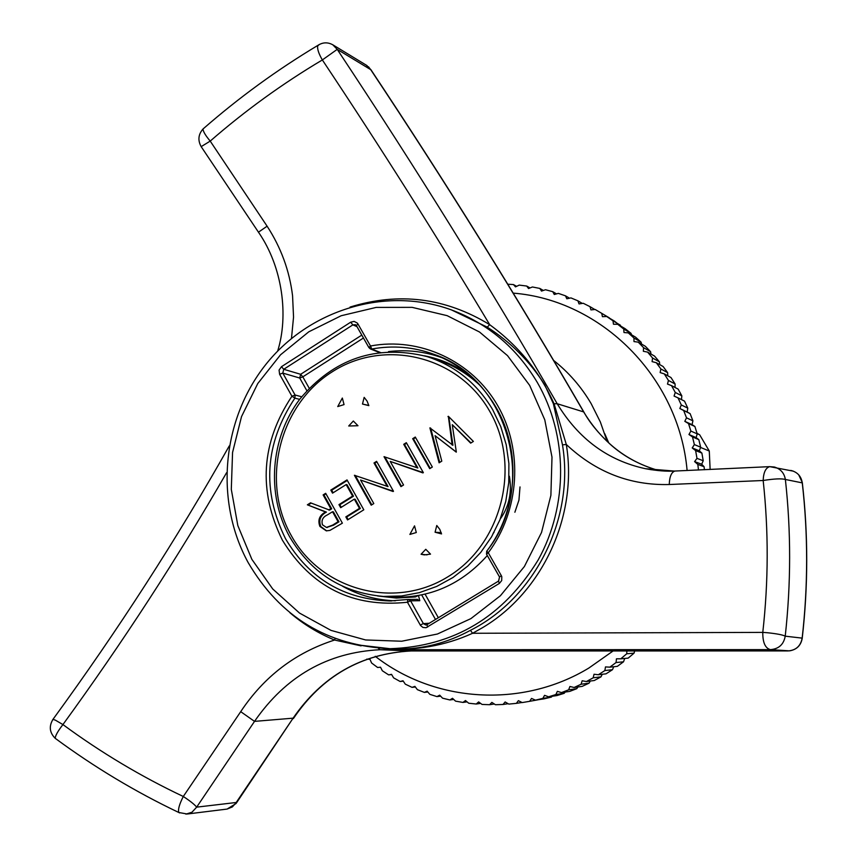 <?xml version="1.0" encoding="UTF-8"?>
<svg xmlns="http://www.w3.org/2000/svg" width="857" height="857" viewBox="0 0 857 857"><rect width="100%" height="100%" fill="white"/><g stroke="black" fill="none" stroke-linecap="round" stroke-linejoin="round"><path stroke-width="1.29" d="M697.159 433.685L699.666 434.788L709.285 451.028L700.555 447.45M710.132 469.497L709.285 451.028M607.131 441.43L600.35 421.976L591.169 403.658C581.239 386.786 568.727 372.377 553.643 360.443M368.456 66.75L370.695 69.631L337.219 49.363L322.35 59.947C282.639 83.536 245.263 110.585 210.211 141.094L267.105 226.194C281.01 247.577 289.495 270.748 292.558 295.697L293.544 317.069L291.476 338.408M350.052 307.074C398.987 291.883 445.533 297.743 489.679 324.664C437.016 236.618 381.247 148.379 322.35 59.947C318.825 53.895 317.261 49.245 317.636 46.01L319.286 44.5M669.253 484.516C669.531 476.653 671.427 472.164 674.941 471.039L769.682 466.647C765.644 467.879 763.48 472.496 763.169 480.498C774.15 478.752 781.552 478.41 785.376 479.47C791.097 531.361 791.043 583.596 785.226 636.173C782.805 634.866 776.796 633.709 767.197 632.712L762.784 632.391C768.515 581.442 768.643 530.815 763.169 480.498L669.253 484.516C630.12 485.533 595.808 472.186 566.295 444.472C578.079 515.539 542.717 592.166 482.266 627.838L472.582 633.28L762.784 632.391C762.687 642.514 765.237 648.256 770.411 649.627L380.015 649.724C327.61 652.327 285.767 676.216 254.518 721.38L196.671 807.144L236.2 802.495L293.105 718.166L236.403 803.041M451.435 309.902C385.832 286.034 309.227 309.581 265.563 364.793C221.792 419.994 214.561 501.088 248.134 562.535C280.078 617.061 327.374 645.782 390.031 648.706L398.441 649.049C423.197 649.135 447.193 642.889 470.45 630.323C535.164 597.736 574.801 518.485 562.481 444.858L553.386 403.733L544.656 384.697C529.605 361.151 510.472 341.975 487.247 327.16L451.435 309.902C487.944 323.614 516.546 347.76 537.243 382.34C567.998 435.27 568.459 505.48 538.142 560.017C503.113 617.019 453.739 646.574 390.031 648.706L355.28 644.635M480.102 385.543C467.097 373.234 452.196 364.45 435.399 359.19L426.807 356.501C455.035 365.628 476.974 383.325 492.646 409.614L500.745 426.55L506.208 444.665L508.897 463.508L508.747 482.609L505.737 501.506L499.963 519.738L491.554 536.857L480.723 552.433L467.751 566.091L452.957 577.522L436.706 586.434L419.405 592.637L401.462 595.99L383.325 596.429C342.147 592.744 310.909 572.84 289.591 536.696C266.131 494.339 270.319 438.173 299.746 399.212C333.962 358.44 376.309 344.203 426.807 356.501M386.175 596.665L392.27 597.179C429.678 598.422 461.355 584.538 487.301 555.54M489.497 410.91C458.013 355.559 383.872 338.119 331.884 372.034C279.425 405.147 260.517 480.863 291.026 535.132C320.754 589.884 393.941 610.248 447.697 576.911C501.902 544.399 521.763 465.758 489.497 410.91M362.49 404.043L368.842 405.629L367.096 401.119L364.161 397.369L362.49 404.043L368.81 405.457M435.077 532.229L441.548 533.922L439.77 529.326L436.77 525.491L435.077 532.229L441.205 532.647M609.456 318.14L604.528 315.001M620.747 326.089L614.244 320.989L606.702 316.501L612.991 320.807L613.462 324.225L617.747 324.31L623.746 329.045L623.992 332.537L628.277 332.87L633.966 338.012L633.976 341.568L638.24 342.147L643.586 347.674L643.35 351.284L647.592 352.109L652.573 358.001L652.091 361.633L656.28 362.704L660.865 368.938L660.147 372.581L664.271 373.888L668.449 380.444L667.485 384.075L671.524 385.629L675.262 392.452L674.063 396.073L677.994 397.852L681.294 404.943L679.847 408.51L683.672 410.514L686.5 417.83L684.818 421.344L688.514 423.572L690.871 431.071L688.953 434.51L692.499 436.941L694.363 444.601L692.22 447.954L695.616 450.578L696.977 458.356L694.609 461.612L697.834 464.419L698.466 470.022M631.459 334.733L631.052 333.352L625.139 328.692L617.747 324.31M641.55 344.064L641.122 342.189L635.519 337.122L628.277 332.87M650.988 354.048L650.602 351.713L645.332 346.271L638.24 342.147M659.74 364.632L659.451 361.89L654.544 356.084L647.592 352.109M667.764 375.795L667.635 372.656L663.114 366.517L656.28 362.704M675.027 387.471L675.102 383.99L670.988 377.541L664.271 373.888M681.497 399.619L681.829 395.827L678.133 389.099L671.524 385.629M704.443 469.754L704.068 466.701L701.701 464.237L703.222 460.734L701.883 453.074L699.344 450.814L700.651 447.183L698.819 439.641L696.13 437.606L697.202 433.856L694.888 426.475L692.07 424.654L692.906 420.819L690.11 413.62L687.175 412.046L687.775 408.125L684.518 401.14L677.994 397.852M626.885 650.602L626.735 653.773L620.789 658.808L628.17 658.122L634.041 653.163L634.769 650.613M620.789 658.808L616.462 658.797L616.054 662.547L609.809 667.164L617.351 666.35L623.51 661.808L624.721 658.444M609.809 667.164L605.492 666.907L604.849 670.57L598.336 674.748L606.038 673.827L612.466 669.713L613.751 666.735M375.237 656.301C434.703 702.708 522.084 708.546 588.855 668.042L613.612 650.602M687.11 470.514C679.001 377.219 601.443 300.014 513.214 293.126M598.336 674.748L594.04 674.245L593.183 677.812L600.971 676.848L602.267 674.277M507.773 284.213L513.45 284.567L515.486 286.881L519.235 285.102L526.691 286.045L528.555 288.541L532.433 286.977L539.803 288.423L541.506 291.08L545.481 289.741L552.754 291.68L554.275 294.497L558.346 293.383L565.481 295.826L566.809 298.782L570.944 297.904L577.918 300.818L579.043 303.924L583.242 303.271L590.023 306.667L590.934 309.891L595.187 309.484L601.732 313.341L602.428 316.672L606.702 316.501M608.791 442.973L604.785 433.76M660.865 368.938L667.635 372.656M652.573 358.001L659.451 361.89M643.586 347.674L650.602 351.713M633.966 338.012L641.122 342.189M623.746 329.045L631.052 333.352M612.991 320.807L620.436 325.232M601.732 313.341L609.338 317.872M590.023 306.667L594.801 309.516M577.918 300.818L582.299 303.421M565.481 295.826L569.53 298.204M552.754 291.68L556.525 293.876M539.803 288.423L543.349 290.459M526.691 286.045L530.033 287.941M513.45 284.567L516.632 286.334M593.183 677.812L586.413 681.529L582.171 680.779L581.089 684.24L574.115 687.485L569.926 686.489L568.641 689.821L561.485 692.585L557.371 691.342L555.882 694.534L548.587 696.805L544.549 695.338L542.877 698.369L535.464 700.148L531.533 698.444L529.69 701.315L522.192 702.579L518.378 700.662L516.364 703.361L508.822 704.1L505.137 701.979L502.973 704.486L495.421 704.722L491.875 702.397L489.572 704.711L482.03 704.433L478.635 701.915L476.213 704.026L468.725 703.233L465.49 700.544L462.951 702.429L455.549 701.144L452.496 698.294L449.85 699.955L442.566 698.176L439.695 695.166L436.963 696.602L429.818 694.341L427.15 691.181L424.354 692.402L417.38 689.66L414.906 686.371L412.056 687.357L405.286 684.154L403.015 680.758L400.133 681.497L393.599 677.855L391.542 674.363L388.628 674.866L382.351 670.785L380.508 667.207L377.594 667.474L371.595 662.997L369.978 659.344L366.764 659.119M377.594 667.474L380.54 667.26M388.628 674.866L391.681 674.598M400.133 681.497L403.315 681.197M412.056 687.357L415.377 687.003M424.354 692.402L427.836 691.995M436.963 696.602L440.637 696.152M449.85 699.955L453.728 699.451M462.951 702.429L467.076 701.862M476.213 704.026L480.627 703.393M489.572 704.711L494.328 704.004M502.973 704.486L508.147 703.715M516.364 703.361L522.031 702.494M529.69 701.315L538.732 699.655M535.464 700.148L544.077 698.841L551.394 697.095L552.101 696.291M542.877 698.369L551.394 697.095M548.587 696.805L557.007 695.552L564.206 693.313L565.181 692.049M555.882 694.534L564.206 693.313M561.485 692.585L569.734 691.395L576.782 688.674L577.929 686.96M568.641 689.821L576.782 688.674M574.115 687.485L582.182 686.371L589.048 683.168L590.312 681.026M581.089 684.24L589.048 683.168M586.413 681.529L594.297 680.512L600.971 676.848M604.849 670.57L612.466 669.713M616.054 662.547L623.51 661.808M626.735 653.773L634.041 653.163M697.834 464.419L704.068 466.701M696.977 458.356L703.222 460.734M695.616 450.578L701.883 453.074M694.363 444.601L700.651 447.183M692.499 436.941L698.819 439.641M690.871 431.071L697.202 433.856M688.514 423.572L694.888 426.475M686.5 417.83L692.906 420.819M683.672 410.514L690.11 413.62M681.294 404.943L687.775 408.125M675.262 392.452L681.829 395.827M668.449 380.444L675.102 383.99M679.847 408.51L687.175 412.046M684.818 421.344L692.07 424.654M688.953 434.51L696.13 437.606M692.22 447.954L699.344 450.814M694.609 461.612L701.701 464.237M322.478 524.827L326.399 527.419L332.709 525.073L338.087 521.709L332.516 511.747L327.245 514.982C322.778 517.071 321.182 520.349 322.478 524.827M326.796 527.451L333.587 525.17L338.965 521.817L338.087 521.709M338.965 521.817L333.394 511.865L332.516 511.747M439.727 462.426L430.664 428.093L429.893 427.879L452.925 445.254L448.779 416.716M456.235 452.132L435.077 435.677L441.794 461.141L439.105 462.812L429.893 427.879M470.986 442.919L452.271 424.686L456.331 452.067L435.077 435.677M401.483 486.294L384.836 456.867L384.011 456.685L417.862 467.997L404.525 444.504L406.625 443.187M422.93 472.914L390.214 461.42L403.551 484.998L400.947 486.626L384.011 456.685M333.127 492.764L331.702 490.225L347.31 480.423M341.268 507.301L339.833 504.741L353.459 496.203L347.021 484.741L346.153 484.591L332.537 493.139L330.823 490.075L347.021 479.909L363.807 509.797L347.546 519.942L345.832 516.878L359.49 508.351L354.327 499.138L340.679 507.676L338.965 504.612L352.602 496.074L346.153 484.591M348.135 519.578L346.689 516.985L360.336 508.469L355.173 499.267L354.327 499.138M326.678 530.879L320.797 526.519C318.44 520.22 320.314 515.411 326.421 512.1L307.363 504.816L310.534 502.823L329.602 510.108L331.691 508.801L324 495.057L325.971 493.825M308.274 504.934L311.209 503.091M371.777 504.827L355.248 475.442L354.402 475.281L388.071 486.605L374.83 463.144L376.876 461.859M393.106 491.522L360.561 480.016L373.802 503.562L371.21 505.18L354.402 475.281M430.225 468.351L413.47 438.891L415.581 437.563M409.882 534.425L416.298 532.529L414.542 525.855L409.882 534.425M421.066 554.265L424.354 554.886L430.514 554.136L425.768 549.294L421.066 554.265L427.043 554.865M452.175 445.062L448.35 416.288L473.385 441.419L470.654 443.133L452.271 424.686M448.736 416.748L447.975 416.523M404.525 444.504L403.722 444.312L406.336 442.673L423.358 472.646L390.214 461.42M417.08 467.826L403.722 444.312M331.702 490.225L330.823 490.075M353.459 496.203L352.602 496.074M339.833 504.741L338.965 504.612M360.336 508.469L359.49 508.351M346.689 516.985L345.832 516.878M331.691 508.801L330.813 508.683L323.121 494.918L325.681 493.311L342.382 523.166L329.902 530.408L326.303 530.858L319.897 526.423C317.551 520.113 319.425 515.303 325.542 511.983L307.363 504.816M324 495.057L323.121 494.918M328.724 509.99L330.813 508.683M326.421 512.1L325.542 511.983M320.797 526.519L319.897 526.423M374.83 463.144L373.995 462.973L376.587 461.345L393.492 491.275L360.561 480.016M387.257 486.465L373.995 462.973M429.721 468.672L412.678 438.688L415.291 437.049L432.346 467.033L429.721 468.672M413.47 438.891L412.678 438.688M353.33 421.023L348.713 425.993L357.98 425.736L353.33 421.023M337.744 406.561L344.053 404.6L342.339 398.044L337.744 406.561M418.002 595.669L415.409 596.943L414.97 596.151M418.495 595.572L419.801 600.703L410.589 600.832L408.264 599.45L389.496 600.961L407.793 599.482L407.461 602.246C352.988 607.977 311.305 587.302 282.403 540.199C257.957 490.665 261.139 442.673 291.916 396.234L295.097 395.023L294.894 398.119C264.792 443.519 261.696 490.44 285.595 538.86C309.248 578.604 343.882 599.311 389.496 600.961L391.799 600.928M335.076 638.561L334.584 640.04C318.279 633.334 303.399 624.228 289.945 612.755M179.649 812.918L178.824 812.5C177.828 809.704 179.317 804.369 183.291 796.485C190.093 800.941 194.56 804.498 196.671 807.144L191.947 812.243L185.915 814.139M383.979 648.545C415.291 650.966 444.826 645.878 472.582 633.28L470.45 630.323M487.247 327.16L489.679 324.664C518.614 345.885 540.114 372.334 554.147 403.99L566.295 444.472L562.481 444.858M793.432 471.179L769.682 466.647L774.353 467.022C780.577 468.886 784.241 473.032 785.376 479.47L802.345 482.898C808.215 534.361 808.183 586.134 802.227 638.219L802.195 638.529C800.834 645.557 796.624 649.66 789.565 650.859L770.411 649.627C778.777 648.974 783.716 644.485 785.226 636.173L802.152 638.122C808.108 585.909 808.13 534.029 802.216 482.47C801.113 476.342 797.599 472.4 791.664 470.632L790.7 470.429M201.159 146.643L210.211 141.094C205.551 135.567 203.141 131.539 202.991 129.011C198.256 134.485 197.667 140.398 201.224 146.729L258.46 232.183L267.105 226.194M203.987 128.143L202.991 129.011C238.867 97.644 277.143 69.781 317.829 45.41C322.735 42.218 327.728 42.025 332.816 44.81L337.219 49.363C415.784 167.747 489.111 285.874 557.2 403.733C578.55 438.977 607.988 460.637 645.525 468.715L674.309 471.061M55.887 738.82L55.202 738.306C55.277 735.745 57.848 731.16 62.925 724.572C100.89 752.51 141.009 776.485 183.291 796.485L240.71 711.664C264.127 676.484 295.408 652.606 334.584 640.04L361.108 645.867M52.588 719.912L52.963 719.377L55.341 720.137L62.925 724.572C122.647 642.471 177.195 558.518 226.58 472.721M240.71 711.664L254.518 721.38L293.105 718.166C322.168 675.959 361.493 653.548 411.092 650.956L788.161 650.934M769.682 466.647L674.941 471.039C666.81 471.564 657.008 470.793 645.525 468.715L651.674 469.775M258.514 232.268L258.46 232.183C282.885 267.395 288.648 316.115 277.668 351.059M236.253 802.602L236.071 803.512L227.094 809.072L232.354 806.919L236.253 802.602M553.386 403.733L557.2 403.733L583.831 411.971C589.509 422.394 598.132 432.999 609.691 443.787C623.135 456.138 639.633 465.094 659.183 470.664C627.11 461.762 601.828 442.008 583.349 411.392C517.403 297.604 446.518 183.687 370.695 69.631L366.453 65.261L332.816 44.81M493.086 533.29L493.986 532.518M699.666 434.788L697.052 433.331M378.323 648.192L380.015 649.724L411.092 650.956L787.969 650.934C795.96 650.313 800.684 646.049 802.152 638.122L802.195 638.176M226.505 809.147L187.201 814.011L178.824 812.5C135.374 791.814 94.174 767.09 55.202 738.306C49.545 732.649 48.795 726.34 52.963 719.377C117.87 630.377 176.628 539.246 229.237 445.983M529.68 385.414L507.515 355.634L479.502 332.002L447.14 315.655L412.11 307.352L376.202 307.406L341.193 315.73L308.788 331.809L280.539 354.798L257.764 383.54L241.513 416.631L232.558 452.485L231.304 489.379L237.828 525.577L251.851 559.321L272.74 588.995L299.554 613.098L331.027 630.398L365.65 639.965L401.708 641.229L437.413 634.019L470.9 618.615L500.413 595.733L524.388 566.52L541.528 532.465L550.89 495.346L551.994 457.135L544.784 419.844L529.68 385.414M486.54 554.125L486.819 551.094C517.864 510.547 521.613 450.578 495.957 407.193C481.109 382.168 460.52 364.568 434.178 354.402C413.835 346.935 393.009 345.146 371.724 349.024L381.076 352.752M388.5 351.606C407.096 349.399 425.201 351.541 442.823 358.033L434.178 354.402C508.651 379.04 538.432 486.637 486.712 551.19L486.519 554.168L499.556 576.986M470.611 376.234C456.685 365.939 441.323 359.137 424.547 355.826M333.587 525.17L332.709 525.073M377.573 595.958L396.405 598.057L415.409 596.943M425.093 594.19L438.345 617.736M363.443 338.012L302.81 376.855L309.173 388.146M356.962 326.635L352.859 324.878L283.731 369.292L300.646 374.295L302.81 376.855L299.714 378.023L300.646 374.295L361.783 335.108M306.827 390.663L299.714 378.023L282.789 373.095L295.097 395.023L301.653 396.748M395.323 600.8C376.555 600.179 358.987 595.336 342.596 586.284M299.629 399.362L294.894 398.119L291.916 396.234L279.607 374.273L282.789 373.095L283.731 369.292L281.503 366.678L350.674 322.2L352.859 324.878L355.376 324.707M419.801 600.703L417.091 599.364M435.495 619.472L421.698 594.951M350.674 322.2L354.091 321.386L357.283 323.035L357.947 323.957L356.351 325.553L368.885 347.567L371.724 349.024L370.503 345.992C419.491 336.726 471.779 360.711 497.628 405.479C523.52 450.182 519.717 510.901 488.276 552.754L486.519 554.168L499.535 577.018L501.313 575.625L501.784 576.718L501.688 580.585L499.342 583.435L426.058 627.72L422.94 627.453L420.551 625.524L407.461 602.246L410.589 600.832L423.369 623.596L429.261 623.264M356.351 325.531L355.184 324.621L356.491 325.756L368.885 347.524M420.241 625.042L423.369 623.596L425.8 624.999L426.925 624.699L427.675 627.067M498.528 581.078L499.535 577.018L498.645 581.014L426.936 624.678L498.517 581.1L499.342 583.435M501.313 575.625L488.276 552.754L486.712 551.19M379.158 352.409L370.395 348.928L368.885 347.567L370.503 345.992L357.947 323.957M279.607 374.273L279.071 370.106L281.503 366.678M411.092 650.956L411.103 650.956C361.215 653.687 321.975 676.227 293.383 718.562M509.39 476.246C512.068 492.004 509.208 506.005 500.788 518.249M520.006 486.926L518.946 500.102L514.875 512.25M383.325 596.429L392.27 597.179M326.399 527.419L327.288 527.526M407.793 599.482L417.434 599.332M426.936 624.678L425.8 624.999M802.302 482.545L798.692 474.767M367.16 65.721L366.453 65.261M583.553 411.489C517.521 297.561 446.593 183.559 370.77 69.492"/></g></svg>
